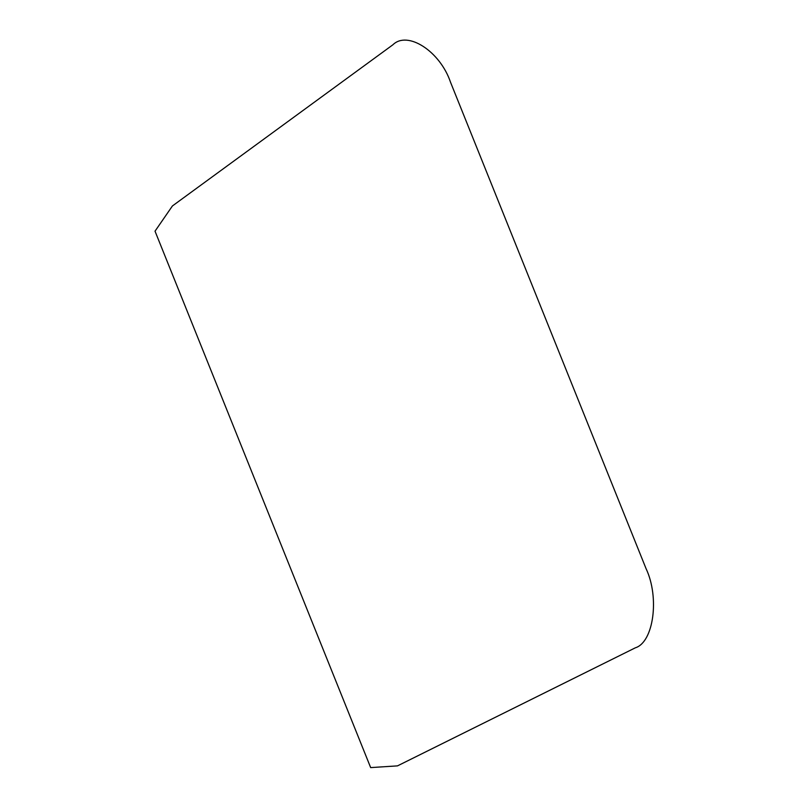 <?xml version="1.0" encoding="UTF-8"?>
<svg xmlns="http://www.w3.org/2000/svg" width="808" height="808" viewBox="0 0 808 808"><rect width="100%" height="100%" fill="white"/><g stroke="black" fill="none" stroke-linecap="round" stroke-linejoin="round"><path stroke-width="1.21" d="M392.89 44.783L172.417 205.959L155.025 231.179L370.66 767.6L397.496 765.873L635.32 647.824C653.621 642.269 659.702 597.526 646.087 568.701L450.521 82.234C440.168 51.419 407.586 30.239 392.89 44.783"/></g></svg>
